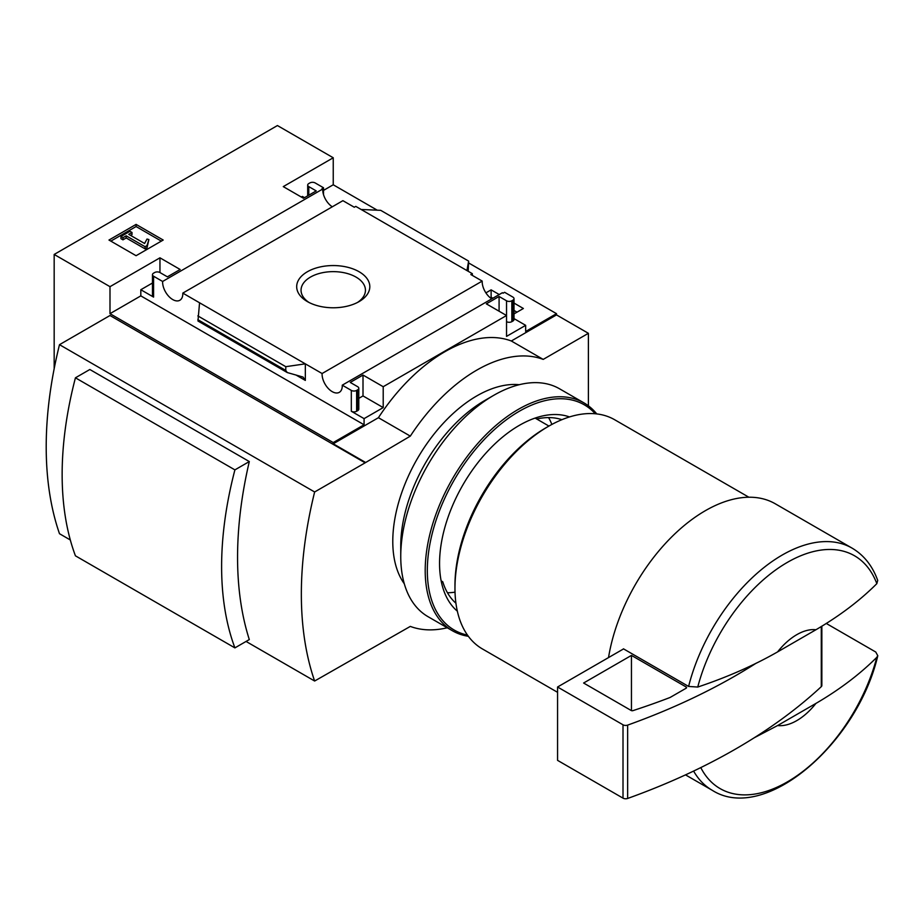 <?xml version="1.0" encoding="UTF-8"?>
<svg xmlns="http://www.w3.org/2000/svg" width="924" height="924" viewBox="0 0 924 924"><rect width="100%" height="100%" fill="white"/><g stroke="black" fill="none" stroke-linecap="round" stroke-linejoin="round"><path stroke-width="1.39" d="M490.217 297.747L491.118 297.228L492.862 298.233M514.01 310.441L517.001 312.173M332.282 206.791A14.287 8.247 60 0 1 322.73 189.016L322.026 188.612L323.516 187.757L315.165 182.94A3.754 2.171 0 0 0 309.852 182.94L308.789 183.553A3.754 2.171 0 0 0 307.692 185.089A3.754 2.171 0 0 0 308.789 186.613L316.227 190.91L303.476 198.279L283.275 186.613L333.241 157.773L333.241 184.777L377.246 210.187M468.641 262.947L556.502 313.675L556.502 314.899L588.392 333.31L543.208 359.401A147.424 85.112 120 0 0 410.314 436.128L365.142 462.82L109.991 315.511L59.494 344.675L314.634 491.984A365.962 211.284 120 0 0 314.634 681.023L410.314 626.403A147.424 85.112 120 0 0 447.262 627.777M588.392 405.809L588.392 333.31M333.241 157.773L277.431 125.549L54.169 254.447L109.991 286.671L159.956 257.819L180.157 269.485L167.394 276.842L159.956 272.545A3.754 2.171 0 0 0 154.643 272.545L153.58 273.158A3.754 2.171 0 0 0 152.472 274.694A3.754 2.171 0 0 0 153.58 276.23L162.624 281.462L322.73 189.016M491.753 298.868A14.287 8.247 60 0 1 482.201 281.092L470.859 274.543L472.349 273.689L472.349 275.398M503.13 293.174L502.367 292.735L342.261 385.169L351.316 390.402A3.754 2.171 0 0 0 356.629 390.402L357.692 389.778A3.754 2.171 0 0 0 358.801 388.253A3.754 2.171 0 0 0 357.692 386.717L350.254 382.421L363.005 375.052L383.206 386.717L506.537 315.511L486.336 303.857L499.087 296.488L506.537 300.785A3.754 2.171 0 0 0 511.85 300.785L512.912 300.173A3.754 2.171 0 0 0 514.01 298.637A3.754 2.171 0 0 0 512.912 297.101L504.619 292.307L503.13 293.174M485.897 292.873L491.118 289.859L491.118 297.228M514.01 303.072L523.377 308.489L514.01 313.894M491.118 289.859L499.237 294.548M472.349 273.689L355.786 206.387L354.296 207.242L342.908 200.67L182.802 293.104L322.095 373.527L482.201 281.092M323.516 187.757L323.516 194.629M359.101 271.737A36.567 21.113 180 0 1 359.101 301.594A36.567 21.113 180 0 1 307.392 301.594A36.567 21.113 180 0 1 307.392 271.737A36.567 21.113 180 0 1 359.101 271.737M304.539 197.667L302.414 196.442L301.351 197.055M506.537 300.785L506.537 336.382L525.664 325.34L525.664 331.473L556.502 313.675M323.516 190.39L333.241 184.777M136.082 255.705L163.202 240.044L136.082 224.393L108.974 240.044L136.082 255.705M162.624 281.462A14.287 8.247 -120 0 0 168.607 296.177A14.287 8.247 -120 0 0 179.857 300.265A14.287 8.247 -120 0 0 182.802 293.104M322.095 373.527A14.287 8.247 -120 0 0 328.066 388.242A14.287 8.247 -120 0 0 339.316 392.33A14.287 8.247 -120 0 0 342.261 385.169M525.664 325.34L514.01 318.607M455.936 603.233A106.653 61.573 -60 0 1 442.758 581.774L441.141 580.838M548.937 426.068L535.111 418.075M777.604 651.894A52.622 30.377 -60 0 1 815.927 629.752L777.604 651.894C753.718 665.523 727.096 677.234 697.747 687.052L688.599 686.44L623.446 648.821A139.824 80.723 120 0 0 623.4 648.995L557.565 687.006L557.565 760.36L623.007 798.14A3.754 2.171 0 0 0 627.65 798.452A601.397 347.216 0 0 0 821.286 686.659A3.754 2.171 0 0 0 821.852 685.516L821.852 626.149M877.673 580.491L876.83 583.656C860.082 600.415 839.789 615.788 815.927 629.752M109.991 286.671L109.991 313.675L333.241 442.573L333.241 443.797L365.142 462.208M54.169 254.447L54.169 368.664M333.241 442.573L364.079 424.774L364.079 418.63L383.206 407.588L383.206 386.717M556.502 314.899L511.318 340.991A147.424 85.112 -60 0 0 378.424 417.706L333.241 443.797M351.316 390.402L351.316 411.261A3.754 2.171 0 0 0 356.629 411.261L357.692 410.649A3.754 2.171 0 0 0 358.801 409.113L358.801 388.253M351.316 411.261L364.079 418.63M383.206 407.588L363.005 395.922L358.801 398.359M305.336 380.422L305.336 363.848L285.782 366.678L285.782 370.432L287.214 372.534L303.049 377.061L305.336 380.422L295.796 374.913M287.214 372.534L197.967 321.009L199.561 302.783M152.472 283.01L140.818 289.732L153.58 297.101A3.754 2.171 0 0 1 152.472 295.565L152.472 274.694M512.912 300.173L512.912 321.044A3.754 2.171 0 0 0 514.01 319.508L514.01 298.637M512.912 321.044L511.85 321.656A3.754 2.171 0 0 1 506.537 321.656M468.191 271.286L468.641 261.111L466.932 270.559M361.145 209.482L380.7 210.337L468.641 261.111M59.494 344.675A365.962 211.284 120 0 0 59.494 533.714L70.328 539.974M246.061 641.441L314.634 681.023M75.433 377.812L89.836 369.496L249.307 461.561A365.962 211.284 120 0 0 249.307 639.57L234.904 647.886L75.433 555.821A325.502 187.93 120 0 1 75.433 377.812L234.904 469.877A325.502 187.93 120 0 0 234.904 647.886M511.318 340.991L543.208 359.401M378.424 417.706L410.314 436.128M365.142 462.82L314.634 491.984M815.927 703.418A52.622 30.377 -60 0 1 777.604 725.548L815.927 703.418C839.535 689.627 859.84 674.254 876.83 657.311L877.754 655.682L875.767 652.032L826.206 623.411M754.238 737.779L777.604 725.548M608.523 657.588A139.824 80.723 -60 0 1 677.015 531.831A139.824 80.723 -60 0 1 775.248 503.776L852.101 548.14A139.824 80.723 -60 0 0 688.599 686.44M557.565 692.319L482.374 648.914A132.305 76.392 -60 0 1 454.966 588.345A132.305 76.392 -60 0 1 548.521 426.299A132.305 76.392 -60 0 1 614.679 419.75L748.879 497.228M454.966 588.345L454.966 585.273A128.552 74.22 -60 0 1 545.865 427.835L548.521 426.299M249.307 461.561L234.904 469.877M309.032 302.483A32.201 18.584 180 0 1 301.051 290.228A32.201 18.584 180 0 1 320.917 273.054A32.201 18.584 180 0 1 356.006 277.084A32.201 18.584 180 0 1 365.442 290.228A32.201 18.584 180 0 1 357.461 302.483M161.33 241.118L136.082 226.542L136.082 224.393M136.082 226.542L110.834 241.118M147.031 245.576L148.88 239.535L146.997 239.05L144.594 243.486L128.748 234.338L131.993 232.467L129.972 231.3L120.94 236.521L122.961 237.687L126.195 235.816L145.068 246.708L147.031 245.576L147.031 247.724L148.88 239.535M120.94 236.521L120.94 238.669L122.961 239.836L126.195 237.965L145.068 248.856L145.068 246.708M145.068 248.856L147.031 247.724M126.195 237.965L126.195 235.816M122.961 239.836L122.961 237.687M130.607 235.412L131.993 234.615L131.993 232.467M364.079 424.774L140.818 295.876L140.818 289.732M363.005 375.052L363.005 395.922M159.956 257.819L159.956 272.545M109.991 313.675L140.818 295.876M499.087 296.488L499.087 311.215M285.782 366.678L197.84 315.904M557.565 687.006L623.007 724.797A3.754 2.171 0 0 0 627.65 725.109A601.397 347.216 0 0 0 756.363 663.074M631.45 655.405L583.61 683.021L631.173 710.487A1.502 0.866 0 0 0 632.975 710.625A584.857 337.664 0 0 0 670.096 697.47L686.151 688.207A1.502 0.866 0 0 0 686.59 687.595A1.502 0.866 0 0 0 686.151 686.982L631.45 655.405L631.45 710.602M457.357 611.191A112.763 65.107 -60 0 1 439.558 563.49A112.763 65.107 -60 0 1 519.288 425.387A112.763 65.107 -60 0 1 569.507 416.943M467.486 635.1A130.053 75.087 -60 0 1 427.327 570.547A130.053 75.087 -60 0 1 492.18 431.635A130.053 75.087 -60 0 1 595.264 413.767M468.364 636.301A131.555 75.953 -60 0 1 452.448 630.769A131.555 75.953 -60 0 1 425.202 570.547A131.555 75.953 -60 0 1 482.628 438.149A131.555 75.953 -60 0 1 584.003 402.91A131.555 75.953 -60 0 1 596.754 413.917M452.448 630.769L427.997 616.654A131.555 75.953 -60 0 1 400.75 556.433A131.555 75.953 -60 0 1 493.774 395.31A131.555 75.953 -60 0 1 559.551 388.796L584.003 402.91M536.729 419.011A106.653 61.573 -60 0 1 561.896 419.692M548.59 417.59A106.653 61.573 -60 0 1 551.859 424.451M455.035 592.157A106.653 61.573 -60 0 1 447.459 592.758M404.296 583.76A118.78 68.572 -60 0 1 392.781 541.395A118.78 68.572 -60 0 1 435.008 432.871A118.78 68.572 -60 0 1 519.219 384.707M400.75 556.433L400.75 545.992A118.78 68.572 -60 0 1 484.742 400.519L493.774 395.31M697.747 687.052A134.419 77.604 -60 0 1 787.283 562.427A134.419 77.604 -60 0 1 876.83 583.656M876.83 657.311A134.419 77.604 -60 0 1 791.325 779.498A134.419 77.604 -60 0 1 700.785 767.601M877.8 655.694C857.403 743.358 764.726 823.746 712.277 790.32A139.824 80.723 -60 0 1 693.601 771.078M153.58 276.23L153.58 297.101M356.629 390.402L356.629 411.261M357.692 389.778L357.692 410.649M511.85 300.785L511.85 321.656M308.789 186.613L308.789 195.207M285.782 370.432L197.84 319.669M821.286 626.495L821.286 686.659M623.007 724.797L623.007 798.14M627.65 725.109L627.65 798.452M686.151 686.982L686.151 688.207M877.731 580.468C872.499 565.938 863.952 555.162 852.101 548.14M712.277 790.32L685.516 774.878M307.692 185.089L307.692 195.842"/></g></svg>
